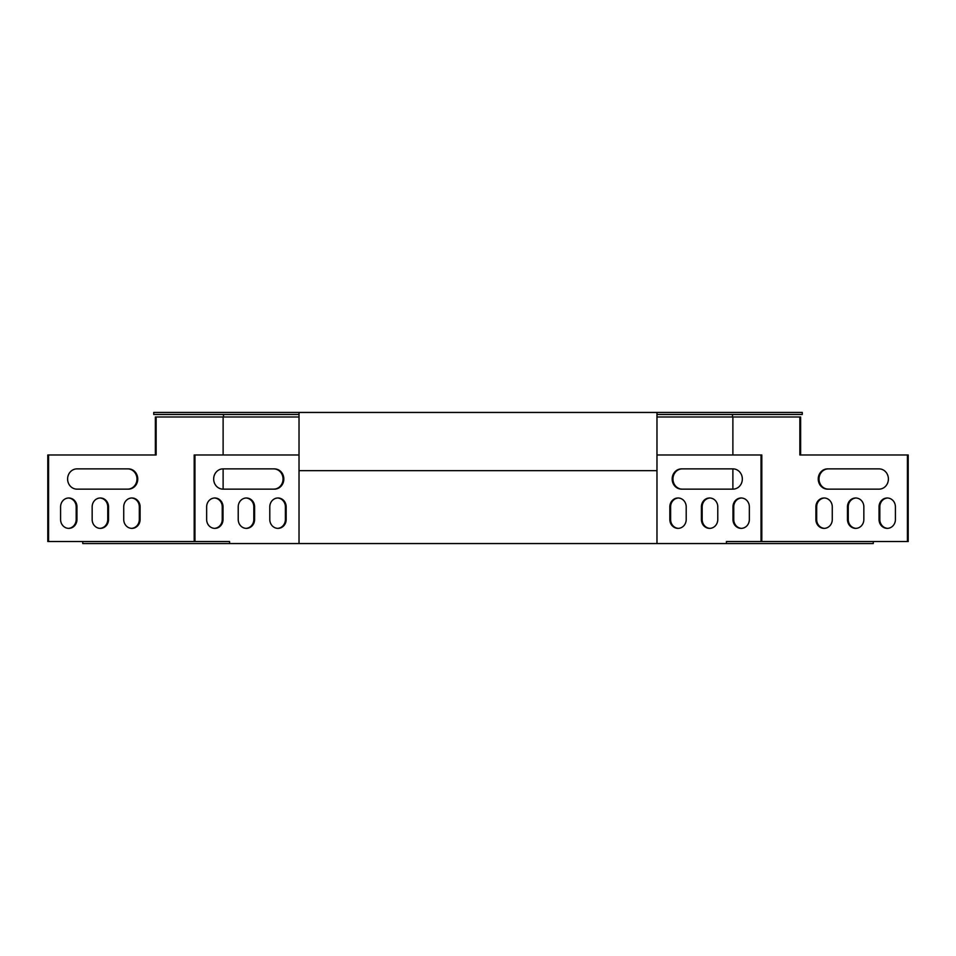 <?xml version="1.0" encoding="UTF-8"?>
<svg xmlns="http://www.w3.org/2000/svg" width="956" height="956" viewBox="0 0 956 956"><rect width="100%" height="100%" fill="white"/><g stroke="black" fill="none" stroke-linecap="round" stroke-linejoin="round"><path stroke-width="1.43" d="M299.025 414.474L153.737 414.474L153.737 412.442L802.263 412.442L802.263 414.474L656.975 414.474M299.025 412.442L299.025 470.663L656.975 470.663L656.975 412.442M223.501 416.995L223.501 414.474M732.499 414.474L732.499 416.995M656.975 454.972L761.036 454.972L761.036 541.526L726.417 541.526L726.417 543.558L873.258 543.558L873.258 541.526M761.036 454.972L761.812 454.972L761.812 541.526L908.2 541.526L908.2 454.972L907.423 454.972L907.423 541.526M82.742 541.526L82.742 543.558L229.583 543.558L229.583 541.526L194.964 541.526L194.964 454.972L299.025 454.972M48.577 541.526L48.577 454.972L47.8 454.972L47.8 541.526L194.964 541.526M726.417 543.558L229.583 543.558M299.025 470.663L299.025 543.558M656.975 543.558L656.975 470.663M761.812 541.526L761.036 541.526M682.309 489.137A10.122 9.357 90 0 1 672.952 479.016A10.122 9.357 90 0 1 682.309 468.882M741.545 528.357A8.855 8.186 90 0 1 733.754 519.514L733.754 506.859A8.855 8.186 90 0 1 741.545 498.004M709.973 528.357A8.855 8.186 90 0 1 702.182 519.514L702.182 506.859A8.855 8.186 90 0 1 709.973 498.004M678.413 528.357A8.855 8.186 90 0 1 670.61 519.514L670.61 506.859A8.855 8.186 90 0 1 678.413 498.004M732.977 468.882A10.122 9.357 90 0 1 742.334 479.016A10.122 9.357 90 0 1 732.977 489.137L681.532 489.137A10.122 9.357 90 0 1 672.176 479.016A10.122 9.357 90 0 1 681.532 468.882L732.977 468.882M732.977 506.859A8.855 8.186 90 0 1 741.163 497.992A8.855 8.186 90 0 1 749.349 506.859L749.349 519.514A8.855 8.186 90 0 1 741.163 528.369A8.855 8.186 90 0 1 732.977 519.514L732.977 506.859L733.754 506.859M701.405 506.859A8.855 8.186 90 0 1 709.591 497.992A8.855 8.186 90 0 1 717.777 506.859L717.777 519.514A8.855 8.186 90 0 1 709.591 528.369A8.855 8.186 90 0 1 701.405 519.514L701.405 506.859L702.182 506.859M669.833 506.859A8.855 8.186 90 0 1 678.019 497.992A8.855 8.186 90 0 1 686.205 506.859L686.205 519.514A8.855 8.186 90 0 1 678.019 528.369A8.855 8.186 90 0 1 669.833 519.514L669.833 506.859L670.61 506.859M194.188 541.526L194.188 454.972L194.964 454.972M273.691 489.137A10.122 9.357 90 0 0 283.048 479.016A10.122 9.357 90 0 0 273.691 468.882M277.587 528.357A8.855 8.186 90 0 0 285.39 519.514L285.39 506.859A8.855 8.186 90 0 0 277.587 498.004M214.455 528.357A8.855 8.186 90 0 0 222.246 519.514L222.246 506.859A8.855 8.186 90 0 0 214.455 498.004M246.027 528.357A8.855 8.186 90 0 0 253.818 519.514L253.818 506.859A8.855 8.186 90 0 0 246.027 498.004M223.023 468.882A10.122 9.357 90 0 0 213.666 479.016A10.122 9.357 90 0 0 223.023 489.137L274.468 489.137A10.122 9.357 90 0 0 283.824 479.016A10.122 9.357 90 0 0 274.468 468.882L223.023 468.882M286.167 506.859A8.855 8.186 90 0 0 277.981 497.992A8.855 8.186 90 0 0 269.795 506.859L269.795 519.514A8.855 8.186 90 0 0 277.981 528.369A8.855 8.186 90 0 0 286.167 519.514L286.167 506.859L285.39 506.859M223.023 506.859A8.855 8.186 90 0 0 214.837 497.992A8.855 8.186 90 0 0 206.651 506.859L206.651 519.514A8.855 8.186 90 0 0 214.837 528.369A8.855 8.186 90 0 0 223.023 519.514L223.023 506.859L222.246 506.859M254.595 506.859A8.855 8.186 90 0 0 246.409 497.992A8.855 8.186 90 0 0 238.223 506.859L238.223 519.514A8.855 8.186 90 0 0 246.409 528.369A8.855 8.186 90 0 0 254.595 519.514L254.595 506.859L253.818 506.859M155.374 454.972L155.374 416.995L299.025 416.995M656.975 416.995L799.861 416.995L799.861 454.972L907.423 454.972M800.626 454.972L800.626 416.995L799.861 416.995M732.882 489.137L732.882 468.882M732.882 454.972L732.882 416.995M223.118 416.995L223.118 454.972M223.118 468.882L223.118 489.137M48.577 454.972L156.139 454.972L156.139 416.995M127.626 468.882A10.122 9.357 -90 0 1 136.983 479.016A10.122 9.357 -90 0 1 127.626 489.137M131.522 498.004A8.855 8.186 -90 0 1 139.325 506.859L139.325 519.514A8.855 8.186 -90 0 1 131.522 528.357M68.39 498.004A8.855 8.186 -90 0 1 76.181 506.859L76.181 519.514A8.855 8.186 -90 0 1 68.39 528.357M99.962 498.004A8.855 8.186 -90 0 1 107.753 506.859L107.753 519.514A8.855 8.186 -90 0 1 99.962 528.357M128.403 489.137L76.958 489.137A10.122 9.357 -90 0 1 67.601 479.016A10.122 9.357 -90 0 1 76.958 468.882L128.403 468.882A10.122 9.357 -90 0 1 137.76 479.016A10.122 9.357 -90 0 1 128.403 489.137M123.73 519.514L123.73 506.859A8.855 8.186 -90 0 1 131.916 497.992A8.855 8.186 -90 0 1 140.102 506.859L140.102 519.514A8.855 8.186 -90 0 1 131.916 528.369A8.855 8.186 -90 0 1 123.73 519.514M60.587 519.514L60.587 506.859A8.855 8.186 -90 0 1 68.772 497.992A8.855 8.186 -90 0 1 76.958 506.859L76.958 519.514A8.855 8.186 -90 0 1 68.772 528.369A8.855 8.186 -90 0 1 60.587 519.514M92.158 519.514L92.158 506.859A8.855 8.186 -90 0 1 100.344 497.992A8.855 8.186 -90 0 1 108.53 506.859L108.53 519.514A8.855 8.186 -90 0 1 100.344 528.369A8.855 8.186 -90 0 1 92.158 519.514M828.374 468.882A10.122 9.357 -90 0 0 819.017 479.016A10.122 9.357 -90 0 0 828.374 489.137M824.478 498.004A8.855 8.186 -90 0 0 816.675 506.859L816.675 519.514A8.855 8.186 -90 0 0 824.478 528.357M887.61 498.004A8.855 8.186 -90 0 0 879.819 506.859L879.819 519.514A8.855 8.186 -90 0 0 887.61 528.357M856.038 498.004A8.855 8.186 -90 0 0 848.247 506.859L848.247 519.514A8.855 8.186 -90 0 0 856.038 528.357M827.597 489.137L879.042 489.137A10.122 9.357 -90 0 0 888.399 479.016A10.122 9.357 -90 0 0 879.042 468.882L827.597 468.882A10.122 9.357 -90 0 0 818.24 479.016A10.122 9.357 -90 0 0 827.597 489.137M832.27 519.514L832.27 506.859A8.855 8.186 -90 0 0 824.084 497.992A8.855 8.186 -90 0 0 815.898 506.859L815.898 519.514A8.855 8.186 -90 0 0 824.084 528.369A8.855 8.186 -90 0 0 832.27 519.514M895.413 519.514L895.413 506.859A8.855 8.186 -90 0 0 887.228 497.992A8.855 8.186 -90 0 0 879.042 506.859L879.042 519.514A8.855 8.186 -90 0 0 887.228 528.369A8.855 8.186 -90 0 0 895.413 519.514M863.842 519.514L863.842 506.859A8.855 8.186 -90 0 0 855.656 497.992A8.855 8.186 -90 0 0 847.47 506.859L847.47 519.514A8.855 8.186 -90 0 0 855.656 528.369A8.855 8.186 -90 0 0 863.842 519.514M107.753 519.514L108.53 519.514M107.753 506.859L108.53 506.859M253.818 519.514L254.595 519.514M76.181 519.514L76.958 519.514M76.181 506.859L76.958 506.859M222.246 519.514L223.023 519.514M139.325 519.514L140.102 519.514M139.325 506.859L140.102 506.859M285.39 519.514L286.167 519.514M670.61 519.514L669.833 519.514M848.247 519.514L847.47 519.514M848.247 506.859L847.47 506.859M702.182 519.514L701.405 519.514M879.819 519.514L879.042 519.514M879.819 506.859L879.042 506.859M733.754 519.514L732.977 519.514M816.675 519.514L815.898 519.514M816.675 506.859L815.898 506.859"/></g></svg>
